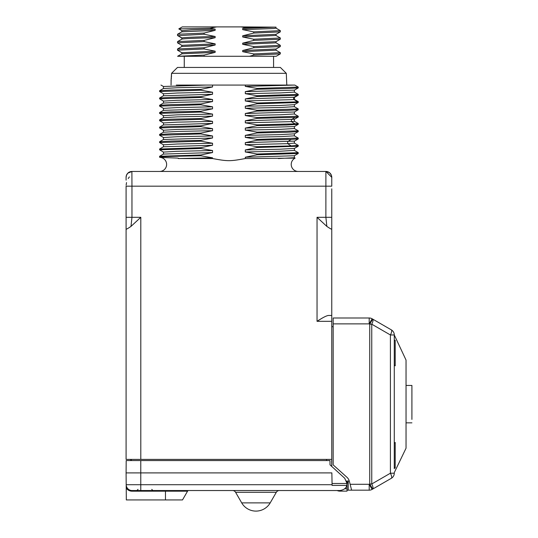 <?xml version="1.0" encoding="UTF-8"?>
<svg xmlns="http://www.w3.org/2000/svg" width="538" height="538" viewBox="0 0 538 538"><rect width="100%" height="100%" fill="white"/><g stroke="black" fill="none" stroke-linecap="round" stroke-linejoin="round"><path stroke-width="0.81" d="M126.087 178.065L126.087 177.332A5.878 5.878 0 0 1 131.965 171.461L325.894 171.461L325.88 217.312L326.855 226.411L317.043 217.312L326.855 226.411C330.406 228.798 332.04 229.652 331.758 228.98L331.758 220.419M319.142 320.002L317.043 321.32C323.022 317.393 326.943 315.436 328.805 315.45L331.758 315.45L331.758 228.98L331.758 459.391L126.087 459.391L126.087 186.168L131.965 186.175L131.891 171.461M331.758 219.201L331.758 211.985M331.758 206.202L331.758 201.037M331.758 188.811L331.758 228.98M331.758 186.155L331.758 177.54M331.758 177.627L331.758 186.175L131.965 186.175L131.965 217.312L130.99 226.411C127.445 228.798 125.811 229.652 126.087 228.98L126.087 459.391M331.738 465.269L331.758 459.391M326.553 460.568L326.553 459.391M331.758 326.68L333.17 326.68M346.6 481.046L349.296 481.046M347.023 490.172L351.623 490.172L349.37 481.328A8.225 8.225 0 0 0 346.896 477.233L333.17 464.906L333.17 317.998L369.202 317.998A5.878 5.878 0 0 1 372.141 318.785L372.679 319.101A5.878 1.769 -60 0 1 371.751 324.185L371.751 483.985L369.74 483.985L369.74 324.185L369.202 323.876L369.202 317.998M347.03 483.48L332.054 483.48L332.087 485.397L346.768 485.397L347.03 483.48L344.73 478.269L330.009 464.845L329.969 460.568C332.141 460.568 332.141 460.568 329.969 460.568C332.141 460.568 332.141 460.568 329.969 460.568L126.195 460.568L126.087 472.902L140.781 472.902L140.781 460.568M131.292 460.568L131.292 459.391M346.768 485.397C346.21 488.161 343.943 489.876 339.982 490.535L132.066 490.535L140.781 490.535L140.781 484.711L126.195 484.711L126.087 472.902M177.21 490.535L325.772 490.535M332.054 483.48L331.865 472.902L140.781 472.902L140.781 484.711L332.074 484.711M132.066 491.181L132.066 490.535A5.878 5.878 0 0 1 126.195 484.711L126.222 488.161C127.829 490.185 129.779 491.194 132.066 491.181L165.462 491.181L165.462 490.535M131.568 490.515L131.064 490.448A5.878 5.878 0 0 0 131.568 490.515A5.878 5.878 0 0 1 131.064 490.448M130.203 490.232L130.566 490.34A5.878 5.878 0 0 1 129.16 489.762A5.878 5.878 0 0 0 130.566 490.34L130.068 490.185M126.403 486.224L126.343 485.989A5.878 5.878 0 0 0 127.17 487.905L127.055 487.731M126.235 485.357A5.878 5.878 0 0 1 126.195 484.711A5.878 5.878 0 0 0 126.235 485.357L126.195 485.155M188.677 490.535A1.291 1.291 0 0 0 187.554 491.181L165.462 491.181L165.462 499.936L126.322 499.936L126.222 487.731M126.201 485.888L126.208 486.325M126.208 486.816L126.215 487.287M187.554 491.181L182.503 499.936L165.462 499.936M279.363 490.535A3.524 3.524 0 0 0 276.31 492.297L235.597 492.297A3.524 3.524 0 0 0 232.544 490.535A3.524 3.524 0 0 1 235.597 492.297L241.703 502.875A16.456 16.456 0 0 0 270.204 502.875L276.31 492.297M130.808 460.568L130.808 459.391M347.023 491.133L339.942 491.133L347.023 491.133L347.023 488.793L344.616 488.793M369.74 483.985L369.202 484.294L372.141 489.385A5.878 5.878 0 0 1 369.202 490.172L369.202 484.294L350.124 484.294L351.623 490.172L369.202 490.172A5.878 5.878 0 0 0 372.141 489.385L372.679 489.076A5.878 1.769 -120 0 0 371.751 483.985L390.413 473.211L394.28 473.211A5.878 5.878 0 0 1 391.341 478.295L372.679 489.076L369.74 483.985L372.679 489.076M394.28 473.211A5.878 5.878 0 0 1 391.341 478.295A5.878 1.769 -120 0 0 390.413 473.211L390.413 334.966A5.878 1.769 -60 0 0 391.341 329.875L372.679 319.101L369.74 324.185L371.751 324.185L390.413 334.966L394.28 334.966L394.28 468.726M348.214 481.046L348.214 490.172M347.023 481.046L347.023 483.111L348.214 483.117M394.28 441.812L394.28 366.479M394.28 339.565L394.28 341.018L395.208 340.211L395.208 365.833L394.28 365.026M394.28 472.599L406.035 448.215L406.035 360.077L394.28 334.966A5.878 5.878 0 0 0 391.341 329.875A5.878 5.878 0 0 1 394.28 334.966A5.878 5.878 0 0 0 391.341 329.875M394.28 335.685L394.28 341.018M394.28 467.273L395.208 468.08L395.208 442.458L394.28 443.265M411.913 419.411L411.913 385.457L406.035 385.457M347.023 482.29L348.214 482.29M337.111 490.535A7.034 7.034 0 0 0 339.942 491.133M347.023 483.844L347.023 488.793M321.751 318.409L319.316 319.888M131.904 171.461L129.766 171.884L127.815 173.175L126.524 175.119L126.087 177.332A5.878 5.878 -45 0 1 131.938 171.461L127.815 173.175C125.623 175.576 126.134 178.448 126.087 177.338L126.087 180.136M126.087 212.974L126.087 221.69L126.087 217.312L140.801 217.312L130.99 226.411M126.087 193.021L126.087 199.356M126.087 205.207L126.087 208.293M126.087 218.744L126.087 219.591M126.087 220.553L126.087 221.38M126.087 211.999L126.087 188.811L126.087 211.999M331.758 177.426L331.758 177.352A5.878 5.878 0 0 0 325.88 171.461L325.873 171.461C324.703 171.42 328.173 171.192 330.023 173.169C331.933 174.81 331.832 178.609 331.758 177.345L325.954 171.461M298.254 145.374L294.36 143.108L287.702 143.673L291.172 145.906L298.254 145.374L298.227 146.222L257.016 147.526L245.301 149.947L245.301 151.965L257.016 154.002L298.254 152.664L298.227 153.505L294.36 155.738L294.36 157.681L295.113 158.132L245.301 158.549C229.941 161.36 227.904 161.36 212.544 158.549L178.34 158.549C178.919 158.367 178.529 158.206 177.163 158.064L160.102 157.412A7.034 7.034 0 0 1 166.619 164.682A7.034 7.034 0 0 1 159.591 171.461M295.113 158.132A7.034 7.034 0 0 0 298.254 171.461M212.544 158.549L212.544 157.816L200.829 155.778L200.829 154.971L212.544 152.55L212.544 150.532L200.829 148.495L159.591 149.826L159.591 149.019L200.829 147.681L212.544 145.26L212.544 143.243L200.829 141.205L200.829 140.398L212.544 137.977L212.544 135.959L200.829 133.922L200.829 133.108L212.544 130.687L212.544 128.669L200.829 126.632L200.829 125.825L212.544 123.404L212.544 121.386L200.829 119.349L200.829 118.535L212.544 116.114L212.544 114.096L200.829 112.059L200.829 111.252L212.544 108.831L212.544 106.813L200.829 104.776L200.829 103.962L212.544 101.541L212.544 99.523L200.829 97.486L200.829 96.679L212.544 94.258L212.544 92.24L200.829 90.202L200.829 89.389L212.544 86.968L212.544 85.071L245.301 85.071L245.301 86.383L257.016 88.42L298.254 87.089L294.804 85.071L245.301 86.383M298.254 87.089L298.227 87.929L286.485 88.582L257.016 89.234L257.016 88.42M257.016 89.234L245.301 91.655L245.301 93.673L257.016 95.71L298.254 94.372L294.36 92.106L280.681 92.906L245.301 93.673M294.118 97.304L245.301 98.938L257.016 96.517L257.016 95.71M245.301 98.938L245.301 100.956L257.016 102.993L257.016 103.807L245.301 106.228L245.301 108.246L257.016 110.283L298.254 108.945L294.36 106.679L280.681 107.479L245.301 108.246M298.254 108.945L298.227 109.786L286.485 110.438L257.016 111.09L257.016 110.283M257.016 111.09L245.301 113.511L245.301 115.529L257.016 117.566L298.254 116.228L294.36 113.969L280.681 114.762L245.301 115.529M294.394 121.285L291.388 121.642L295.08 123.868L298.254 123.518L294.36 121.252L294.387 119.268L245.301 120.801L257.016 118.38L257.016 117.566M245.301 120.801L245.301 122.819L257.016 124.856L257.016 125.663L245.301 128.084L245.301 130.102L257.016 132.14L298.254 130.801L294.36 128.542L280.681 129.335L245.301 130.102M298.254 130.801L298.227 131.649L286.485 132.301L257.016 132.953L257.016 132.14M257.016 132.953L245.301 135.374L245.301 137.392L257.016 139.429L298.254 138.091L294.36 135.825L280.681 136.625L245.301 137.392M294.394 143.148L294.394 141.131L245.301 142.657L257.016 140.236L257.016 139.429M245.301 142.657L245.301 144.675L257.016 146.713L257.016 147.526M298.227 153.505L257.016 154.809L257.016 154.002M257.016 154.809L245.301 157.231L245.301 158.549M200.829 147.681L200.829 148.495M245.301 85.071L294.804 85.071M176.316 85.071L212.544 85.071M212.544 86.968L177.775 87.714L163.451 88.501L163.485 86.517L160.983 85.071M206.061 85.071L163.451 86.483M200.829 90.202L159.591 91.541L159.618 90.693L171.353 90.041L200.829 89.389M159.591 91.541L163.485 93.8L177.157 93.007L212.544 92.24M212.544 94.258L163.451 95.784L163.451 93.767M200.829 97.486L159.591 98.824L159.618 97.983L171.353 97.331L200.829 96.679M159.591 98.824L163.485 101.09L177.157 100.29L212.544 99.523M212.544 101.541L177.775 102.287L163.451 103.074L163.451 101.057M200.829 104.776L159.591 106.114L159.618 105.266L171.353 104.614L200.829 103.962M159.591 106.114L163.485 108.373L177.157 107.58L212.544 106.813M212.544 108.831L163.451 110.357L163.451 108.34M200.829 112.059L159.591 113.397L159.618 112.556L171.353 111.904L200.829 111.252M159.591 113.397L163.485 115.663L177.157 114.863L212.544 114.096M212.544 116.114L177.775 116.86L163.451 117.647L163.451 115.63M200.829 119.349L159.591 120.687L159.618 119.839L171.353 119.187L200.829 118.535M159.591 120.687L163.485 122.946L177.157 122.153L212.544 121.386M212.544 123.404L163.451 124.93L163.451 122.913M200.829 126.632L159.591 127.97L159.618 127.129L171.353 126.477L200.829 125.825M159.591 127.97L163.485 130.236L177.157 129.436L212.544 128.669M212.544 130.687L177.775 131.433L163.451 132.22L163.451 130.203M200.829 133.922L159.591 135.253L159.618 134.413L171.353 133.76L200.829 133.108M212.544 135.959L177.157 136.726L163.485 137.52L159.618 135.287M212.544 137.977L163.451 139.503L163.451 137.486M200.829 141.205L159.591 142.543L159.618 141.702L171.353 141.05L200.829 140.398M159.591 142.543L163.485 144.809L177.157 144.009L212.544 143.243M212.544 145.26L163.451 146.787L163.451 144.776M159.591 149.826L163.485 152.093L177.157 151.292L212.544 150.532M212.544 152.55L163.451 154.076L163.451 152.059M160.102 157.412L159.591 157.116L159.618 156.276L200.829 154.971M200.829 155.778C170.775 156.316 153.243 156.854 161.555 157.392M212.544 157.816L178.34 158.549M294.394 157.721L278.361 158.549M294.36 155.738L245.301 157.231M298.254 152.664L294.36 150.398L280.681 151.198L245.301 151.965M294.394 150.432L294.394 148.414L280.069 149.201L245.301 149.947M291.172 145.906L257.016 146.713M257.016 140.236L291.172 139.429L287.702 141.662L287.702 143.673L245.301 144.675M298.254 138.091L298.227 138.932L291.172 139.429M294.394 135.858L294.394 133.841L280.069 134.628L245.301 135.374M294.394 128.575L294.394 126.558L245.301 128.084M298.254 123.518L298.227 124.359L286.485 125.011L257.016 125.663M295.08 123.868L257.016 124.856M257.016 118.38L295.08 117.392L291.388 119.624L291.388 121.642L245.301 122.819M298.254 116.228L298.227 117.076L295.08 117.392M294.394 114.002L294.394 111.985L245.301 113.511M294.394 106.712L294.394 104.695L280.069 105.482L245.301 106.228M293.64 99.254L297.453 101.837L298.254 101.662L298.227 102.502L257.016 103.807M297.453 101.837L257.016 102.993M257.016 96.517L297.453 95.361L293.64 97.586L293.64 99.604L245.301 100.956M298.254 94.372L298.227 95.213L297.453 95.361M294.394 92.139L294.394 90.128L245.301 91.655M171.044 85.071L171.131 80.229M171.272 78.958L171.34 78.192M171.42 77.122L171.508 75.542M171.535 74.587L171.541 74.076M286.801 85.071L286.297 73.323L171.548 73.323L171.044 80.956M177.479 67.445L171.548 73.323L177.479 67.445L280.365 67.445L286.297 73.323L280.365 67.445M204.11 48.938L177.506 50.182L181.871 52.731L181.831 53.854L177.594 56.282L204.11 56.282L204.11 55.105L215.153 52.368L215.153 51.191L204.11 48.938L204.11 47.761L215.153 45.024L215.153 43.847L204.11 41.587L204.11 40.417L215.153 37.673L215.153 36.503L204.11 34.244L204.11 33.067L215.153 30.33L215.153 29.153L209.773 28.211L216.713 26.9L182.261 26.9L178.804 28.897L181.871 30.693L191.064 29.899L215.153 29.153M242.692 29.637L273.647 28.521L276.014 28.144L276.014 27.149L241.132 26.9L245.994 27.768L242.692 28.46L242.692 29.637L253.734 31.89L253.734 33.067L242.692 35.804L242.692 36.981L253.734 39.24L253.734 40.411L242.692 43.154L242.692 44.324L253.734 46.584L253.734 47.761L242.692 50.498L242.692 51.675L253.734 53.928L280.338 52.684L280.298 53.901L276.182 56.282L204.11 56.282M242.692 28.46L275.469 27.149L245.994 27.768M241.132 26.9L216.713 26.9M209.773 28.211L178.804 28.897M280.298 53.901L253.734 55.105L253.734 53.928M253.734 55.105L249.538 56.282M276.014 28.144L280.338 30.646L253.734 31.89M253.734 33.067L280.298 31.863L280.338 30.646M242.692 35.804L276.014 34.318L276.014 35.495L280.338 37.99L253.734 39.24M242.692 36.981L276.014 35.495M253.734 40.411L280.298 39.213L280.338 37.99M242.692 43.154L276.014 41.661L275.967 42.784M242.692 44.324L276.014 42.838M275.967 42.791L280.338 45.333L253.734 46.584M253.734 47.761L280.298 46.557L280.338 45.333M242.692 50.498L276.014 49.005L276.014 50.182L280.338 52.684M242.692 51.675L276.014 50.182M177.601 56.282L204.11 55.105M181.871 53.807L215.153 52.368M181.831 52.684L215.153 51.191M204.11 47.761L177.547 48.965L177.506 50.182M204.11 41.587L177.506 42.838L181.831 45.333L181.831 46.51L215.153 45.024M181.831 45.333L215.153 43.847M204.11 40.417L177.601 41.587L177.506 42.838M181.844 39.139L181.918 39.092C184.258 38.622 195.334 38.151 215.153 37.673M181.918 38.063L181.918 37.916C184.258 37.445 195.334 36.974 215.153 36.503M178.011 35.656L204.11 34.244M204.11 33.067L177.547 34.271L177.506 35.495M181.831 30.646L181.831 31.823L215.153 30.33M126.343 485.989A5.878 5.878 0 0 0 127.17 487.905M270.204 502.875L241.703 502.875A16.456 16.456 0 0 0 270.204 502.875M333.17 323.876L369.202 323.876L372.141 318.785M331.758 219.706L331.758 228.858L331.758 217.312L317.043 217.312L317.043 321.32L331.758 321.32M140.801 217.312L140.801 459.391M177.601 41.587L181.918 39.092L181.918 37.916L177.601 35.421M329.343 172.59L326.035 171.461M138.031 489.378L136.86 490.535M151.756 489.378L152.927 490.535M331.65 460.568L331.758 466.439M411.913 422.834L406.035 422.834M126.087 220.957L126.087 217.803M126.087 218.354L126.087 218.805M126.087 219.712L126.087 220.096M126.087 179.779L126.087 178.603M126.087 178.475L126.087 177.513M129.362 176.921L128.219 178.549M126.538 182.57L126.127 185.146M126.477 175.233L127.809 173.175L130.041 171.783M331.428 175.401L329.962 173.108L327.797 171.783M331.758 178.542L331.758 183.714M331.758 177.506L331.758 182.611M159.618 90.693L163.485 88.461M159.618 97.983L163.485 95.751M159.618 105.266L163.485 103.034M159.618 112.556L163.485 110.324M159.618 119.839L163.485 117.607M159.618 127.129L163.485 124.897M159.618 134.413L163.485 132.18M159.618 141.702L163.485 139.47M159.618 148.986L163.485 146.753M159.618 156.276L163.485 154.043M298.227 146.222L294.36 148.454M298.227 131.649L294.36 133.881M298.227 124.359L294.36 126.591M298.227 109.786L294.36 112.018M298.227 102.502L294.36 104.735M298.227 101.628L294.36 99.396M298.227 87.929L294.36 90.162M294.36 97.445L298.227 95.213M294.387 99.429L294.387 97.412M294.36 119.308L298.227 117.076M294.36 141.164L298.227 138.932M273.58 67.445L273.58 56.282M184.265 67.445L184.265 56.282M275.967 34.365L280.298 31.863M275.967 41.715L280.298 39.213M275.967 49.059L280.298 46.557M181.878 46.463L177.547 48.965M181.878 39.113L177.547 41.614M181.831 37.99L181.831 39.166M177.547 35.542L181.878 38.037M181.878 31.769L177.547 34.271"/></g></svg>
